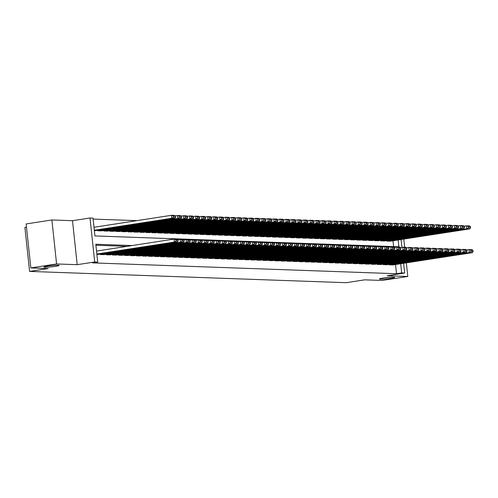 <?xml version="1.0" encoding="UTF-8"?>
<svg xmlns="http://www.w3.org/2000/svg" width="498" height="498" viewBox="0 0 498 498"><rect width="100%" height="100%" fill="white"/><g stroke="black" fill="none" stroke-linecap="round" stroke-linejoin="round"><path stroke-width="0.75" d="M383.236 278.046A7.675 0.629 -6.1 0 1 394.721 277.367A7.675 0.629 -6.1 0 1 390.936 278.32A7.675 0.629 -6.1 0 1 379.451 278.998A7.675 0.629 -6.1 0 1 383.236 278.046M47.684 266.081A7.675 0.629 -6.1 0 1 59.169 265.403A7.675 0.629 -6.1 0 1 55.384 266.355A7.675 0.629 -6.1 0 1 43.899 267.034A7.675 0.629 -6.1 0 1 47.684 266.081M26.481 227.181L24.9 227.424L29.6 271.41L346.197 282.702L364.735 279.839L382.034 280.455L407.787 276.471L406.331 262.869M29.6 271.41L48.138 268.546L30.832 267.93L26.133 223.944L51.885 219.96L56.585 263.952L77.196 264.687L94.707 261.979L90.007 217.993L93.014 218.099L94.925 235.934L398.873 246.771L398.151 239.968M77.196 264.687L72.496 220.695L51.885 219.96M72.496 220.695L90.007 217.993M136.931 220.645L93.12 219.083M404.669 247.301L403.791 239.09M30.832 267.93L56.585 263.952M389.224 264.37L389.28 264.874L392.885 264.948M383.205 264.152L383.261 264.662L386.865 264.731M377.185 263.94L377.241 264.444L380.846 264.519M371.172 263.722L371.222 264.233L374.826 264.307M365.152 263.51L365.202 264.015L368.813 264.089M359.133 263.293L359.189 263.803L362.793 263.878M353.113 263.081L353.169 263.585L356.773 263.66M347.094 262.869L347.15 263.374L350.754 263.448M341.074 262.651L341.13 263.156L344.734 263.23M335.054 262.44L335.11 262.944L338.715 263.019M329.035 262.222L329.091 262.732L332.695 262.801M323.015 262.01L323.071 262.514L326.676 262.589M317.002 261.792L317.052 262.303L320.656 262.371M310.982 261.581L311.032 262.085L314.643 262.16M304.963 261.363L305.019 261.873L308.623 261.942M298.943 261.151L298.999 261.655L302.603 261.73M292.924 260.933L292.98 261.444L296.584 261.512M286.904 260.722L286.96 261.226L290.564 261.301M280.884 260.504L280.94 261.014L284.545 261.083M274.865 260.292L274.921 260.796L278.525 260.871M268.845 260.074L268.901 260.585L272.506 260.653M262.832 259.863L262.882 260.367L266.486 260.442M256.812 259.645L256.862 260.155L260.473 260.224M250.793 259.433L250.849 259.937L254.453 260.012M244.773 259.215L244.829 259.726L248.434 259.794M238.754 259.004L238.81 259.508L242.414 259.583M232.734 258.786L232.79 259.296L236.394 259.371M226.715 258.574L226.771 259.078L230.375 259.153M220.695 258.362L220.751 258.867L224.355 258.941M214.675 258.145L214.731 258.649L218.336 258.723M208.662 257.933L208.712 258.437L212.316 258.512M202.642 257.715L202.692 258.219L206.303 258.294M196.623 257.503L196.679 258.008L200.283 258.082M190.603 257.285L190.659 257.796L194.264 257.864M184.584 257.074L184.64 257.578L188.244 257.653M178.564 256.856L178.62 257.366L182.224 257.435M172.545 256.644L172.601 257.149L176.205 257.223M166.525 256.426L166.581 256.937L170.185 257.005M160.505 256.215L160.561 256.719L164.166 256.794M154.492 255.997L154.542 256.507L158.146 256.576M148.472 255.785L148.522 256.289L152.133 256.364M142.453 255.567L142.509 256.078L146.113 256.146M136.433 255.356L136.489 255.86L140.094 255.935M130.414 255.138L130.47 255.648L134.074 255.717M124.394 254.926L124.45 255.43L128.054 255.505M118.375 254.708L118.431 255.219L122.035 255.287M112.355 254.497L112.411 255.001L116.015 255.076M106.335 254.279L106.391 254.789L109.996 254.858M100.322 254.067L100.372 254.571L103.976 254.646M393.619 246.585L392.997 240.758M94.359 230.674L95.417 230.655M97.776 230.288L97.832 230.798L101.436 230.867M103.796 230.506L103.852 231.01L107.456 231.084M109.815 230.717L109.871 231.228L113.476 231.296M115.835 230.935L115.891 231.439L119.495 231.514M121.854 231.147L121.91 231.657L125.515 231.726M127.874 231.365L127.93 231.869L131.534 231.944M133.894 231.576L133.943 232.087L137.554 232.155M139.913 231.794L139.963 232.298L143.567 232.373M145.926 232.006L145.982 232.516L149.587 232.585M151.946 232.224L152.002 232.728L155.606 232.803M157.966 232.435L158.022 232.946L161.626 233.014M163.985 232.653L164.041 233.157L167.645 233.232M170.005 232.865L170.061 233.369L173.665 233.444M176.024 233.083L176.08 233.587L179.685 233.662M182.044 233.294L182.1 233.799L185.704 233.873M188.063 233.506L188.113 234.016L191.724 234.091M194.083 233.724L194.133 234.228L197.737 234.303M200.096 233.936L200.152 234.446L203.757 234.521M206.116 234.153L206.172 234.658L209.776 234.732M212.136 234.365L212.192 234.875L215.796 234.944M218.155 234.583L218.211 235.087L221.815 235.162M224.175 234.795L224.231 235.305L227.835 235.373M230.194 235.012L230.25 235.517L233.855 235.591M236.214 235.224L236.27 235.735L239.874 235.803M242.233 235.442L242.283 235.946L245.894 236.021M248.253 235.654L248.303 236.164L251.907 236.233M254.266 235.871L254.322 236.376L257.927 236.45M260.286 236.083L260.342 236.594L263.946 236.662M266.306 236.301L266.362 236.805L269.966 236.88M272.325 236.513L272.381 237.023L275.985 237.092M278.345 236.731L278.401 237.235L282.005 237.309M284.364 236.942L284.42 237.453L288.025 237.521M290.384 237.16L290.44 237.664L294.044 237.739M296.403 237.372L296.453 237.882L300.064 237.951M302.423 237.59L302.473 238.094L306.077 238.169M308.443 237.801L308.492 238.305L312.097 238.38M314.456 238.019L314.512 238.523L318.116 238.598M320.475 238.231L320.531 238.735L324.136 238.81M326.495 238.442L326.551 238.953L330.155 239.028M332.515 238.66L332.571 239.165L336.175 239.239M338.534 238.872L338.59 239.382L342.194 239.451M344.554 239.09L344.61 239.594L348.214 239.669M350.573 239.301L350.623 239.812L354.234 239.88M356.593 239.519L356.643 240.024L360.247 240.098M362.612 239.731L362.662 240.241L366.267 240.31M368.626 239.949L368.682 240.453L372.286 240.528M374.645 240.161L374.701 240.671L378.306 240.739M380.665 240.378L380.721 240.883L384.325 240.957M386.685 240.59L386.741 241.1L390.345 241.169M132.175 245.551L95.809 244.25L97.72 262.085L92.566 262.882L396.52 273.719L395.543 264.538M127.021 246.348L95.915 245.234M96.898 254.447L97.963 254.434M403.641 263.286L404.681 273.029L387.17 275.736L407.787 276.471M404.681 273.029L401.668 272.923L400.691 263.741M396.52 273.719L401.668 272.923M97.72 262.085L94.707 261.979M401.095 239.507L401.936 247.363M96.855 254.03L174.375 242.047L174.057 239.077L96.537 251.06M97.664 254.478L177.381 242.153L174.375 242.047L176.068 240.964L178.172 241.038L178.047 239.849L175.943 239.775L176.068 240.964M175.943 239.775L174.057 239.077L177.064 239.183L178.047 239.849M178.172 241.038L177.381 242.153M94.315 230.25L171.835 218.273L174.842 218.379L95.124 230.699M173.528 217.19L171.835 218.273L171.511 215.298L174.524 215.404L175.508 216.076L173.397 216.001L173.528 217.19L175.632 217.265L175.508 216.076M93.998 227.281L171.511 215.298L173.397 216.001M174.842 218.379L175.632 217.265M100.677 254.584L180.394 242.265L180.077 239.289L177.749 239.65M103.684 254.69L183.401 242.37L180.394 242.265L182.087 241.181L184.192 241.256L184.067 240.067L181.957 239.992L182.087 241.181M181.957 239.992L180.077 239.289L183.083 239.395L184.067 240.067M184.192 241.256L183.401 242.37M106.697 254.802L186.408 242.476L186.09 239.507L183.768 239.862M109.703 254.908L189.421 242.582L186.408 242.476L188.107 241.393L190.211 241.468L190.087 240.279L187.976 240.204L188.107 241.393M187.976 240.204L186.09 239.507L189.103 239.613L190.087 240.279M190.211 241.468L189.421 242.582M112.71 255.013L192.427 242.694L192.11 239.719L189.788 240.08M115.723 255.119L195.44 242.8L192.427 242.694L194.127 241.611L196.231 241.686L196.106 240.497L193.996 240.422L194.127 241.611M193.996 240.422L192.11 239.719L195.123 239.824L196.106 240.497M196.231 241.686L195.44 242.8M118.729 255.231L198.447 242.906L198.129 239.936L195.807 240.291M121.742 255.337L201.46 243.012L198.447 242.906L200.146 241.823L202.25 241.897L202.126 240.708L200.015 240.634L200.146 241.823M200.015 240.634L198.129 239.936L201.142 240.042L202.126 240.708M202.25 241.897L201.46 243.012M98.131 230.804L177.848 218.485L180.861 218.591L101.144 230.916M179.548 217.402L177.848 218.485L177.531 215.516L180.544 215.622L181.527 216.288L179.417 216.213L179.548 217.402L181.652 217.477L181.527 216.288M175.209 215.871L177.531 215.516L179.417 216.213M180.861 218.591L181.652 217.477M104.15 231.022L183.868 218.703L186.881 218.809L107.163 231.128M185.567 217.62L183.868 218.703L183.55 215.727L186.563 215.833L187.547 216.506L185.437 216.431L185.567 217.62L187.671 217.694L187.547 216.506M181.228 216.088L183.55 215.727L185.437 216.431M186.881 218.809L187.671 217.694M110.17 231.234L189.887 218.915L192.9 219.02L113.183 231.346M191.581 217.831L189.887 218.915L189.57 215.945L192.583 216.051L193.56 216.717L191.456 216.642L191.581 217.831L193.691 217.906L193.56 216.717M187.248 216.3L189.57 215.945L191.456 216.642M192.9 219.02L193.691 217.906M116.19 231.452L195.907 219.126L198.92 219.238L119.203 231.558M197.6 218.049L195.907 219.126L195.59 216.157L198.596 216.263L199.58 216.935L197.476 216.86L197.6 218.049L199.71 218.124L199.58 216.935M193.268 216.518L195.59 216.157L197.476 216.86M198.92 219.238L199.71 218.124M124.749 255.443L204.466 243.124L204.149 240.148L201.827 240.509M127.762 255.549L207.479 243.229L204.466 243.124L206.16 242.04L208.27 242.115L208.139 240.926L206.035 240.851L206.16 242.04M206.035 240.851L204.149 240.148L207.162 240.254L208.139 240.926M208.27 242.115L207.479 243.229M122.209 231.663L201.927 219.344L204.933 219.45L125.216 231.775M203.62 218.261L201.927 219.344L201.609 216.375L204.616 216.481L205.599 217.147L203.495 217.072L203.62 218.261L205.73 218.336L205.599 217.147M199.287 216.73L201.609 216.375L203.495 217.072M204.933 219.45L205.73 218.336M130.769 255.655L210.486 243.335L210.168 240.366L207.847 240.721M133.781 255.767L213.493 243.441L210.486 243.335L212.179 242.252L214.289 242.327L214.159 241.138L212.055 241.063L212.179 242.252M212.055 241.063L210.168 240.366L213.175 240.472L214.159 241.138M214.289 242.327L213.493 243.441M128.229 231.881L207.946 219.556L210.953 219.668L131.235 231.987M209.639 218.479L207.946 219.556L207.629 216.586L210.635 216.692L211.619 217.365L209.515 217.29L209.639 218.479L211.75 218.554L211.619 217.365M205.307 216.947L207.629 216.586L209.515 217.29M210.953 219.668L211.75 218.554M136.788 255.872L216.506 243.553L216.188 240.578L213.866 240.939M139.795 255.978L219.512 243.659L216.506 243.553L218.199 242.47L220.309 242.545L220.178 241.356L218.074 241.281L218.199 242.47M218.074 241.281L216.188 240.578L219.195 240.683L220.178 241.356M220.309 242.545L219.512 243.659M134.248 232.093L213.966 219.774L216.972 219.879L137.255 232.205M215.659 218.69L213.966 219.774L213.648 216.798L216.655 216.91L217.638 217.576L215.534 217.501L215.659 218.69L217.763 218.765L217.638 217.576M211.32 217.159L213.648 216.798L215.534 217.501M216.972 219.879L217.763 218.765M142.808 256.084L222.525 243.765L222.208 240.795L219.886 241.15M145.814 256.196L225.532 243.871L222.525 243.765L224.218 242.682L226.329 242.756L226.198 241.567L224.094 241.493L224.218 242.682M224.094 241.493L222.208 240.795L225.214 240.901L226.198 241.567M226.329 242.756L225.532 243.871M140.268 232.311L219.985 219.985L222.992 220.097L143.275 232.417M221.678 218.902L219.985 219.985L219.668 217.016L222.674 217.122L223.658 217.794L221.554 217.719L221.678 218.902L223.783 218.983L223.658 217.794M217.34 217.377L219.668 217.016L221.554 217.719M222.992 220.097L223.783 218.983M148.827 256.302L228.545 243.976L228.227 241.007L225.899 241.368M151.834 256.408L231.551 244.088L228.545 243.976L230.238 242.9L232.342 242.974L232.217 241.785L230.113 241.711L230.238 242.9M230.113 241.711L228.227 241.007L231.234 241.113L232.217 241.785M232.342 242.974L231.551 244.088M146.288 232.522L226.005 220.203L229.012 220.309L149.294 232.634M227.698 219.12L226.005 220.203L225.681 217.228L228.694 217.34L229.678 218.006L227.567 217.931L227.698 219.12L229.802 219.195L229.678 218.006M223.359 217.589L225.681 217.228L227.567 217.931M229.012 220.309L229.802 219.195M154.847 256.514L234.564 244.194L234.247 241.225L231.919 241.58M157.854 256.626L237.571 244.3L234.564 244.194L236.257 243.111L238.361 243.186L238.237 241.997L236.127 241.922L236.257 243.111M236.127 241.922L234.247 241.225L237.253 241.331L238.237 241.997M238.361 243.186L237.571 244.3M152.301 232.74L232.018 220.415L235.031 220.527L155.314 232.846M233.718 219.332L232.018 220.415L231.701 217.445L234.714 217.551L235.697 218.224L233.587 218.143L233.718 219.332L235.822 219.413L235.697 218.224M229.379 217.807L231.701 217.445L233.587 218.143M235.031 220.527L235.822 219.413M160.866 256.731L240.578 244.406L240.26 241.437L237.938 241.798M163.873 256.837L243.59 244.518L240.578 244.406L242.277 243.329L244.381 243.404L244.257 242.215L242.146 242.14L242.277 243.329M242.146 242.14L240.26 241.437L243.273 241.542L244.257 242.215M244.381 243.404L243.59 244.518M158.32 232.952L238.038 220.633L241.051 220.739L161.333 233.058M239.737 219.55L238.038 220.633L237.72 217.657L240.733 217.769L241.717 218.435L239.606 218.361L239.737 219.55L241.841 219.624L241.717 218.435M235.398 218.018L237.72 217.657L239.606 218.361M241.051 220.739L241.841 219.624M166.88 256.943L246.597 244.624L246.28 241.648L243.958 242.009M169.893 257.055L249.61 244.73L246.597 244.624L248.297 243.541L250.401 243.615L250.276 242.426L248.166 242.352L248.297 243.541M248.166 242.352L246.28 241.648L249.293 241.76L250.276 242.426M250.401 243.615L249.61 244.73M164.34 233.17L244.057 220.844L247.07 220.956L167.353 233.276M245.751 219.761L244.057 220.844L243.74 217.875L246.753 217.981L247.73 218.647L245.626 218.572L245.751 219.761L247.861 219.836L247.73 218.647M241.418 218.236L243.74 217.875L245.626 218.572M247.07 220.956L247.861 219.836M170.36 233.381L250.077 221.062L253.09 221.168L173.372 233.487M251.77 219.979L250.077 221.062L249.759 218.087L252.766 218.199L253.75 218.865L251.646 218.79L251.77 219.979L253.88 220.054L253.75 218.865M247.438 218.448L249.759 218.087L251.646 218.79M253.09 221.168L253.88 220.054M176.379 233.599L256.096 221.274L259.103 221.38L179.386 233.705M257.79 220.191L256.096 221.274L255.779 218.305L258.786 218.41L259.769 219.076L257.665 219.002L257.79 220.191L259.9 220.265L259.769 219.076M253.457 218.659L255.779 218.305L257.665 219.002M259.103 221.38L259.9 220.265M172.899 257.161L252.617 244.835L252.299 241.866L249.977 242.227M175.912 257.267L255.63 244.948L252.617 244.835L254.316 243.752L256.42 243.833L256.296 242.644L254.185 242.57L254.316 243.752M254.185 242.57L252.299 241.866L255.312 241.972L256.296 242.644M256.42 243.833L255.63 244.948M178.919 257.373L258.636 245.053L258.319 242.078L255.997 242.439M181.932 257.485L261.649 245.159L258.636 245.053L260.329 243.97L262.44 244.045L262.309 242.856L260.205 242.781L260.329 243.97M260.205 242.781L258.319 242.078L261.332 242.19L262.309 242.856M262.44 244.045L261.649 245.159M184.939 257.591L264.656 245.265L264.338 242.296L262.016 242.657M187.951 257.696L267.663 245.377L264.656 245.265L266.349 244.182L268.459 244.263L268.329 243.074L266.225 242.993L266.349 244.182M266.225 242.993L264.338 242.296L267.345 242.401L268.329 243.074M268.459 244.263L267.663 245.377M182.399 233.811L262.116 221.492L265.123 221.598L185.405 233.917M263.809 220.409L262.116 221.492L261.799 218.516L264.805 218.628L265.789 219.294L263.685 219.22L263.809 220.409L265.92 220.483L265.789 219.294M259.477 218.877L261.799 218.516L263.685 219.22M265.123 221.598L265.92 220.483M190.958 257.802L270.675 245.483L270.358 242.507L268.036 242.868M193.965 257.908L273.682 245.589L270.675 245.483L272.369 244.4L274.479 244.474L274.348 243.285L272.244 243.211L272.369 244.4M272.244 243.211L270.358 242.507L273.365 242.619L274.348 243.285M274.479 244.474L273.682 245.589M188.418 234.029L268.136 221.703L271.142 221.809L191.425 234.135M269.829 220.62L268.136 221.703L267.818 218.734L270.825 218.84L271.808 219.506L269.704 219.431L269.829 220.62L271.933 220.695L271.808 219.506M265.49 219.089L267.818 218.734L269.704 219.431M271.142 221.809L271.933 220.695M196.978 258.02L276.695 245.695L276.378 242.725L274.056 243.086M199.984 258.126L279.702 245.807L276.695 245.695L278.388 244.611L280.499 244.686L280.368 243.497L278.264 243.422L278.388 244.611M278.264 243.422L276.378 242.725L279.384 242.831L280.368 243.497M280.499 244.686L279.702 245.807M194.438 234.241L274.155 221.921L277.162 222.027L197.445 234.346M275.848 220.838L274.155 221.921L273.838 218.946L276.844 219.052L277.828 219.724L275.724 219.649L275.848 220.838L277.952 220.913L277.828 219.724M271.51 219.307L273.838 218.946L275.724 219.649M277.162 222.027L277.952 220.913M202.997 258.232L282.715 245.912L282.397 242.937L280.069 243.298M206.004 258.338L285.721 246.018L282.715 245.912L284.408 244.829L286.512 244.904L286.387 243.715L284.283 243.64L284.408 244.829M284.283 243.64L282.397 242.937L285.404 243.049L286.387 243.715M286.512 244.904L285.721 246.018M200.457 234.458L280.175 222.133L283.181 222.239L203.464 234.564M281.868 221.05L280.175 222.133L279.851 219.164L282.864 219.269L283.848 219.935L281.737 219.861L281.868 221.05L283.972 221.124L283.848 219.935M277.529 219.518L279.851 219.164L281.737 219.861M283.181 222.239L283.972 221.124M209.017 258.45L288.734 246.124L288.417 243.155L286.089 243.516M212.024 258.555L291.741 246.23L288.734 246.124L290.427 245.041L292.531 245.116L292.407 243.927L290.297 243.852L290.427 245.041M290.297 243.852L288.417 243.155L291.423 243.261L292.407 243.927M292.531 245.116L291.741 246.23M206.471 234.67L286.188 222.351L289.201 222.457L209.484 234.776M287.888 221.268L286.188 222.351L285.871 219.375L288.884 219.481L289.867 220.153L287.757 220.079L287.888 221.268L289.992 221.342L289.867 220.153M283.549 219.736L285.871 219.375L287.757 220.079M289.201 222.457L289.992 221.342M215.036 258.661L294.754 246.342L294.43 243.366L292.108 243.727M218.043 258.767L297.76 246.448L294.754 246.342L296.447 245.259L298.551 245.333L298.427 244.145L296.316 244.07L296.447 245.259M296.316 244.07L294.43 243.366L297.443 243.478L298.427 244.145M298.551 245.333L297.76 246.448M212.49 234.888L292.208 222.562L295.221 222.668L215.503 234.994M293.907 221.479L292.208 222.562L291.89 219.593L294.903 219.699L295.887 220.365L293.776 220.29L293.907 221.479L296.011 221.554L295.887 220.365M289.568 219.948L291.89 219.593L293.776 220.29M295.221 222.668L296.011 221.554M221.05 258.879L300.767 246.554L300.45 243.584L298.128 243.939M224.063 258.985L303.78 246.659L300.767 246.554L302.467 245.47L304.571 245.545L304.446 244.356L302.336 244.281L302.467 245.47M302.336 244.281L300.45 243.584L303.463 243.69L304.446 244.356M304.571 245.545L303.78 246.659M218.51 235.1L298.227 222.78L301.24 222.886L221.523 235.205M299.921 221.697L298.227 222.78L297.91 219.805L300.923 219.911L301.9 220.583L299.796 220.508L299.921 221.697L302.031 221.772L301.9 220.583M295.588 220.166L297.91 219.805L299.796 220.508M301.24 222.886L302.031 221.772M227.069 259.091L306.787 246.771L306.469 243.796L304.147 244.157M230.082 259.197L309.8 246.877L306.787 246.771L308.486 245.688L310.59 245.763L310.466 244.574L308.355 244.499L308.486 245.688M308.355 244.499L306.469 243.796L309.482 243.902L310.466 244.574M310.59 245.763L309.8 246.877M224.53 235.317L304.247 222.992L307.26 223.098L227.542 235.423M305.94 221.909L304.247 222.992L303.929 220.023L306.936 220.128L307.92 220.795L305.816 220.72L305.94 221.909L308.05 221.984L307.92 220.795M301.607 220.377L303.929 220.023L305.816 220.72M307.26 223.098L308.05 221.984M233.089 259.309L312.806 246.983L312.489 244.014L310.167 244.369M236.102 259.414L315.819 247.089L312.806 246.983L314.499 245.9L316.61 245.975L316.479 244.786L314.375 244.711L314.499 245.9M314.375 244.711L312.489 244.014L315.502 244.12L316.479 244.786M316.61 245.975L315.819 247.089M239.108 259.52L318.826 247.201L318.508 244.225L316.186 244.586M242.121 259.626L321.839 247.307L318.826 247.201L320.519 246.118L322.629 246.193L322.499 245.004L320.395 244.929L320.519 246.118M320.395 244.929L318.508 244.225L321.515 244.331L322.499 245.004M322.629 246.193L321.839 247.307M245.128 259.738L324.845 247.413L324.528 244.443L322.206 244.798M248.135 259.844L327.852 247.518L324.845 247.413L326.539 246.329L328.649 246.404L328.518 245.215L326.414 245.141L326.539 246.329M326.414 245.141L324.528 244.443L327.535 244.549L328.518 245.215M328.649 246.404L327.852 247.518M230.549 235.529L310.266 223.21L313.273 223.316L233.556 235.635M311.96 222.127L310.266 223.21L309.949 220.234L312.956 220.34L313.939 221.012L311.835 220.938L311.96 222.127L314.07 222.201L313.939 221.012M307.627 220.595L309.949 220.234L311.835 220.938M313.273 223.316L314.07 222.201M236.569 235.741L316.286 223.421L319.293 223.527L239.575 235.853M317.979 222.338L316.286 223.421L315.969 220.452L318.975 220.558L319.959 221.224L317.855 221.149L317.979 222.338L320.09 222.413L319.959 221.224M313.647 220.807L315.969 220.452L317.855 221.149M319.293 223.527L320.09 222.413M242.588 235.959L322.306 223.639L325.312 223.745L245.595 236.064M323.999 222.556L322.306 223.639L321.988 220.664L324.995 220.77L325.978 221.442L323.874 221.367L323.999 222.556L326.103 222.631L325.978 221.442M319.66 221.025L321.988 220.664L323.874 221.367M325.312 223.745L326.103 222.631M251.148 259.95L330.865 247.631L330.548 244.655L328.226 245.016M254.154 260.056L333.872 247.736L330.865 247.631L332.558 246.547L334.668 246.622L334.538 245.433L332.434 245.358L332.558 246.547M332.434 245.358L330.548 244.655L333.554 244.761L334.538 245.433M334.668 246.622L333.872 247.736M248.608 236.17L328.325 223.851L331.332 223.957L251.615 236.282M330.018 222.768L328.325 223.851L328.008 220.882L331.014 220.988L331.998 221.654L329.894 221.579L330.018 222.768L332.122 222.843L331.998 221.654M325.68 221.237L328.008 220.882L329.894 221.579M331.332 223.957L332.122 222.843M257.167 260.168L336.885 247.842L336.567 244.873L334.239 245.228M260.174 260.273L339.891 247.948L336.885 247.842L338.578 246.759L340.682 246.834L340.557 245.645L338.453 245.57L338.578 246.759M338.453 245.57L336.567 244.873L339.574 244.979L340.557 245.645M340.682 246.834L339.891 247.948M254.627 236.388L334.345 224.063L337.351 224.175L257.634 236.494M336.038 222.986L334.345 224.063L334.027 221.093L337.034 221.199L338.018 221.871L335.907 221.797L336.038 222.986L338.142 223.06L338.018 221.871M331.699 221.454L334.027 221.093L335.907 221.797M337.351 224.175L338.142 223.06M263.187 260.379L342.904 248.06L342.587 245.084L340.259 245.446M266.193 260.485L345.911 248.166L342.904 248.06L344.597 246.977L346.701 247.052L346.577 245.863L344.473 245.788L344.597 246.977M344.473 245.788L342.587 245.084L345.593 245.19L346.577 245.863M346.701 247.052L345.911 248.166M260.641 236.6L340.358 224.281L343.371 224.386L263.654 236.712M342.058 223.197L340.358 224.281L340.041 221.305L343.054 221.417L344.037 222.083L341.927 222.008L342.058 223.197L344.162 223.272L344.037 222.083M337.719 221.666L340.041 221.305L341.927 222.008M343.371 224.386L344.162 223.272M269.206 260.591L348.924 248.272L348.6 245.302L346.278 245.657M272.213 260.703L351.93 248.378L348.924 248.272L350.617 247.189L352.721 247.263L352.596 246.074L350.486 246L350.617 247.189M350.486 246L348.6 245.302L351.613 245.408L352.596 246.074M352.721 247.263L351.93 248.378M266.66 236.818L346.378 224.492L349.391 224.604L269.673 236.924M348.077 223.415L346.378 224.492L346.06 221.523L349.073 221.629L350.057 222.301L347.946 222.226L348.077 223.415L350.181 223.49L350.057 222.301M343.738 221.884L346.06 221.523L347.946 222.226M349.391 224.604L350.181 223.49M275.22 260.809L354.937 248.49L354.62 245.514L352.298 245.875M278.233 260.915L357.95 248.595L354.937 248.49L356.636 247.406L358.741 247.481L358.616 246.292L356.506 246.217L356.636 247.406M356.506 246.217L354.62 245.514L357.632 245.62L358.616 246.292M358.741 247.481L357.95 248.595M281.239 261.02L360.957 248.701L360.639 245.732L358.317 246.087M284.252 261.133L363.97 248.807L360.957 248.701L362.656 247.618L364.76 247.693L364.636 246.504L362.525 246.429L362.656 247.618M362.525 246.429L360.639 245.732L363.652 245.838L364.636 246.504M364.76 247.693L363.97 248.807M287.259 261.238L366.976 248.913L366.659 245.944L364.337 246.305M290.272 261.344L369.989 249.025L366.976 248.913L368.669 247.836L370.78 247.911L370.649 246.722L368.545 246.647L368.669 247.836M368.545 246.647L366.659 245.944L369.672 246.049L370.649 246.722M370.78 247.911L369.989 249.025M272.68 237.029L352.397 224.71L355.41 224.816L275.693 237.141M354.09 223.627L352.397 224.71L352.08 221.735L355.093 221.847L356.07 222.513L353.966 222.438L354.09 223.627L356.201 223.702L356.07 222.513M349.758 222.096L352.08 221.735L353.966 222.438M355.41 224.816L356.201 223.702M278.699 237.247L358.417 224.922L361.43 225.034L281.712 237.353M360.11 223.839L358.417 224.922L358.099 221.952L361.112 222.058L362.09 222.731L359.986 222.65L360.11 223.839L362.22 223.919L362.09 222.731M355.777 222.313L358.099 221.952L359.986 222.65M361.43 225.034L362.22 223.919M284.719 237.459L364.436 225.14L367.443 225.245L287.726 237.571M366.13 224.056L364.436 225.14L364.119 222.164L367.126 222.276L368.109 222.942L366.005 222.867L366.13 224.056L368.24 224.131L368.109 222.942M361.797 222.525L364.119 222.164L366.005 222.867M367.443 225.245L368.24 224.131M293.278 261.45L372.996 249.131L372.678 246.155L370.356 246.516M296.291 261.562L376.009 249.237L372.996 249.131L374.689 248.048L376.799 248.122L376.669 246.933L374.564 246.859L374.689 248.048M374.564 246.859L372.678 246.155L375.685 246.267L376.669 246.933M376.799 248.122L376.009 249.237M290.739 237.677L370.456 225.351L373.463 225.463L293.745 237.783M372.149 224.268L370.456 225.351L370.139 222.382L373.145 222.488L374.129 223.16L372.025 223.079L372.149 224.268L374.259 224.343L374.129 223.16M367.817 222.743L370.139 222.382L372.025 223.079M373.463 225.463L374.259 224.343M299.298 261.668L379.015 249.342L378.698 246.373L376.376 246.734M302.305 261.774L382.022 249.454L379.015 249.342L380.709 248.265L382.819 248.34L382.688 247.151L380.584 247.076L380.709 248.265M380.584 247.076L378.698 246.373L381.705 246.479L382.688 247.151M382.819 248.34L382.022 249.454M296.758 237.888L376.476 225.569L379.482 225.675L299.765 237.994M378.169 224.486L376.476 225.569L376.158 222.594L379.165 222.706L380.148 223.372L378.044 223.297L378.169 224.486L380.273 224.561L380.148 223.372M373.83 222.955L376.158 222.594L378.044 223.297M379.482 225.675L380.273 224.561M305.318 261.88L385.035 249.56L384.717 246.585L382.396 246.946M308.324 261.992L388.042 249.666L385.035 249.56L386.728 248.477L388.838 248.552L388.708 247.363L386.604 247.288L386.728 248.477M386.604 247.288L384.717 246.585L387.724 246.697L388.708 247.363M388.838 248.552L388.042 249.666M302.778 238.106L382.495 225.781L385.502 225.893L305.784 238.212M384.188 224.698L382.495 225.781L382.178 222.811L385.184 222.917L386.168 223.583L384.064 223.509L384.188 224.698L386.292 224.772L386.168 223.583M379.85 223.172L382.178 222.811L384.064 223.509M385.502 225.893L386.292 224.772M311.337 262.097L391.055 249.772L390.737 246.803L388.409 247.164M314.344 262.203L394.061 249.884L391.055 249.772L392.748 248.689L394.852 248.77L394.727 247.581L392.623 247.506L392.748 248.689M392.623 247.506L390.737 246.803L393.744 246.908L394.727 247.581M394.852 248.77L394.061 249.884M308.797 238.318L388.515 225.999L391.521 226.104L311.804 238.424M390.208 224.915L388.515 225.999L388.197 223.023L391.204 223.135L392.187 223.801L390.077 223.727L390.208 224.915L392.312 224.99L392.187 223.801M385.869 223.384L388.197 223.023L390.077 223.727M391.521 226.104L392.312 224.99M317.357 262.309L397.074 249.99L396.757 247.014L394.428 247.375M320.363 262.421L400.081 250.096L397.074 249.99L398.767 248.907L400.871 248.981L400.747 247.792L398.643 247.718L398.767 248.907M398.643 247.718L396.757 247.014L399.763 247.126L400.747 247.792M400.871 248.981L400.081 250.096M314.811 238.536L394.528 226.21L397.541 226.316L317.824 238.642M396.227 225.127L394.528 226.21L394.211 223.241L397.223 223.347L398.207 224.013L396.097 223.938L396.227 225.127L398.332 225.202L398.207 224.013M391.889 223.596L394.211 223.241L396.097 223.938M397.541 226.316L398.332 225.202M323.376 262.527L403.094 250.201L402.77 247.232L400.448 247.593M326.383 262.633L406.1 250.313L403.094 250.201L404.787 249.118L406.891 249.199L406.766 248.01L404.656 247.929L404.787 249.118M404.656 247.929L402.77 247.232L405.783 247.338L406.766 248.01M406.891 249.199L406.1 250.313M320.83 238.747L400.548 226.428L403.561 226.534L323.843 238.853M402.247 225.345L400.548 226.428L400.23 223.453L403.243 223.565L404.227 224.231L402.116 224.156L402.247 225.345L404.351 225.42L404.227 224.231M397.908 223.814L400.23 223.453L402.116 224.156M403.561 226.534L404.351 225.42M329.39 262.739L409.107 250.419L408.79 247.444L406.468 247.805M332.403 262.844L412.12 250.525L409.107 250.419L410.806 249.336L412.91 249.411L412.786 248.222L410.676 248.147L410.806 249.336M410.676 248.147L408.79 247.444L411.802 247.556L412.786 248.222M412.91 249.411L412.12 250.525M326.85 238.965L406.567 226.64L409.58 226.746L329.863 239.071M408.26 225.557L406.567 226.64L406.25 223.67L409.263 223.776L410.24 224.442L408.136 224.368L408.26 225.557L410.371 225.631L410.24 224.442M403.928 224.025L406.25 223.67L408.136 224.368M409.58 226.746L410.371 225.631M335.409 262.956L415.127 250.631L414.809 247.662L412.487 248.023M338.422 263.062L418.139 250.743L415.127 250.631L416.826 249.548L418.93 249.623L418.806 248.434L416.695 248.359L416.826 249.548M416.695 248.359L414.809 247.662L417.822 247.767L418.806 248.434M418.93 249.623L418.139 250.743M332.869 239.177L412.587 226.858L415.6 226.964L335.882 239.283M414.28 225.775L412.587 226.858L412.269 223.882L415.282 223.988L416.26 224.66L414.155 224.586L414.28 225.775L416.39 225.849L416.26 224.66M409.947 224.243L412.269 223.882L414.155 224.586M415.6 226.964L416.39 225.849M341.429 263.168L421.146 250.849L420.829 247.873L418.507 248.234M344.442 263.274L424.159 250.955L421.146 250.849L422.839 249.766L424.95 249.84L424.819 248.651L422.715 248.577L422.839 249.766M422.715 248.577L420.829 247.873L423.842 247.985L424.819 248.651M424.95 249.84L424.159 250.955M338.889 239.395L418.606 227.069L421.613 227.175L341.896 239.501M420.3 225.986L418.606 227.069L418.289 224.1L421.296 224.206L422.279 224.872L420.175 224.797L420.3 225.986L422.41 226.061L422.279 224.872M415.967 224.455L418.289 224.1L420.175 224.797M421.613 227.175L422.41 226.061M347.448 263.386L427.166 251.06L426.848 248.091L424.526 248.446M350.461 263.492L430.179 251.166L427.166 251.06L428.859 249.977L430.969 250.052L430.838 248.863L428.734 248.788L428.859 249.977M428.734 248.788L426.848 248.091L429.855 248.197L430.838 248.863M430.969 250.052L430.179 251.166M344.909 239.606L424.626 227.287L427.633 227.393L347.915 239.712M426.319 226.204L424.626 227.287L424.308 224.312L427.315 224.417L428.299 225.09L426.195 225.015L426.319 226.204L428.429 226.279L428.299 225.09M421.987 224.673L424.308 224.312L426.195 225.015M427.633 227.393L428.429 226.279M353.468 263.598L433.185 251.278L432.868 248.303L430.546 248.664M356.475 263.703L436.192 251.384L433.185 251.278L434.879 250.195L436.989 250.27L436.858 249.081L434.754 249.006L434.879 250.195M434.754 249.006L432.868 248.303L435.875 248.415L436.858 249.081M436.989 250.27L436.192 251.384M350.928 239.824L430.646 227.499L433.652 227.605L353.935 239.93M432.339 226.416L430.646 227.499L430.328 224.53L433.335 224.635L434.318 225.301L432.214 225.227L432.339 226.416L434.443 226.49L434.318 225.301M428 224.884L430.328 224.53L432.214 225.227M433.652 227.605L434.443 226.49M359.488 263.816L439.205 251.49L438.887 248.521L436.565 248.876M362.494 263.921L442.212 251.596L439.205 251.49L440.898 250.407L443.008 250.482L442.878 249.293L440.774 249.218L440.898 250.407M440.774 249.218L438.887 248.521L441.894 248.626L442.878 249.293M443.008 250.482L442.212 251.596M356.948 240.036L436.665 227.717L439.672 227.823L359.954 240.142M438.358 226.634L436.665 227.717L436.348 224.741L439.354 224.847L440.338 225.519L438.234 225.445L438.358 226.634L440.462 226.708L440.338 225.519M434.019 225.102L436.348 224.741L438.234 225.445M439.672 227.823L440.462 226.708M365.507 264.027L445.224 251.708L444.907 248.732L442.579 249.093M368.514 264.133L448.231 251.814L445.224 251.708L446.918 250.625L449.022 250.699L448.897 249.51L446.793 249.436L446.918 250.625M446.793 249.436L444.907 248.732L447.914 248.838L448.897 249.51M449.022 250.699L448.231 251.814M362.967 240.248L442.685 227.928L445.691 228.034L365.974 240.36M444.378 226.845L442.685 227.928L442.367 224.959L445.374 225.065L446.357 225.731L444.247 225.656L444.378 226.845L446.482 226.92L446.357 225.731M440.039 225.314L442.367 224.959L444.247 225.656M445.691 228.034L446.482 226.92M371.527 264.245L451.244 251.92L450.927 248.95L448.598 249.305M374.533 264.351L454.251 252.025L451.244 251.92L452.937 250.836L455.041 250.911L454.917 249.722L452.813 249.647L452.937 250.836M452.813 249.647L450.927 248.95L453.933 249.056L454.917 249.722M455.041 250.911L454.251 252.025M368.981 240.466L448.698 228.146L451.711 228.252L371.994 240.571M450.397 227.063L448.698 228.146L448.381 225.171L451.393 225.277L452.377 225.949L450.267 225.874L450.397 227.063L452.501 227.138L452.377 225.949M446.059 225.532L448.381 225.171L450.267 225.874M451.711 228.252L452.501 227.138M377.546 264.457L457.264 252.137L456.94 249.162L454.618 249.523M380.553 264.562L460.27 252.243L457.264 252.137L458.957 251.054L461.061 251.129L460.936 249.94L458.826 249.865L458.957 251.054M458.826 249.865L456.94 249.162L459.953 249.268L460.936 249.94M461.061 251.129L460.27 252.243M375 240.677L454.718 228.358L457.73 228.464L378.013 240.789M456.417 227.275L454.718 228.358L454.4 225.389L457.413 225.494L458.397 226.16L456.286 226.086L456.417 227.275L458.521 227.349L458.397 226.16M452.078 225.743L454.4 225.389L456.286 226.086M457.73 228.464L458.521 227.349M383.56 264.675L463.277 252.349L462.959 249.38L460.638 249.735M386.573 264.78L466.29 252.455L463.277 252.349L464.976 251.266L467.08 251.341L466.956 250.152L464.846 250.077L464.976 251.266M464.846 250.077L462.959 249.38L465.972 249.486L466.956 250.152M467.08 251.341L466.29 252.455M381.02 240.895L460.737 228.57L463.75 228.682L384.033 241.001M462.43 227.493L460.737 228.57L460.42 225.6L463.433 225.706L464.416 226.378L462.306 226.304L462.43 227.493L464.541 227.567L464.416 226.378M458.098 225.961L460.42 225.6L462.306 226.304M463.75 228.682L464.541 227.567M389.579 264.886L469.297 252.567L468.979 249.591L466.657 249.952M392.592 264.992L472.309 252.673L469.297 252.567L470.996 251.484L473.1 251.558L472.976 250.37L470.865 250.295L470.996 251.484M470.865 250.295L468.979 249.591L471.992 249.697L472.976 250.37M473.1 251.558L472.309 252.673M387.039 241.107L466.757 228.787L469.77 228.893L390.052 241.219M468.45 227.704L466.757 228.787L466.439 225.818L469.452 225.924L470.429 226.59L468.325 226.515L468.45 227.704L470.56 227.779L470.429 226.59M464.117 226.173L466.439 225.818L468.325 226.515M469.77 228.893L470.56 227.779"/></g></svg>
